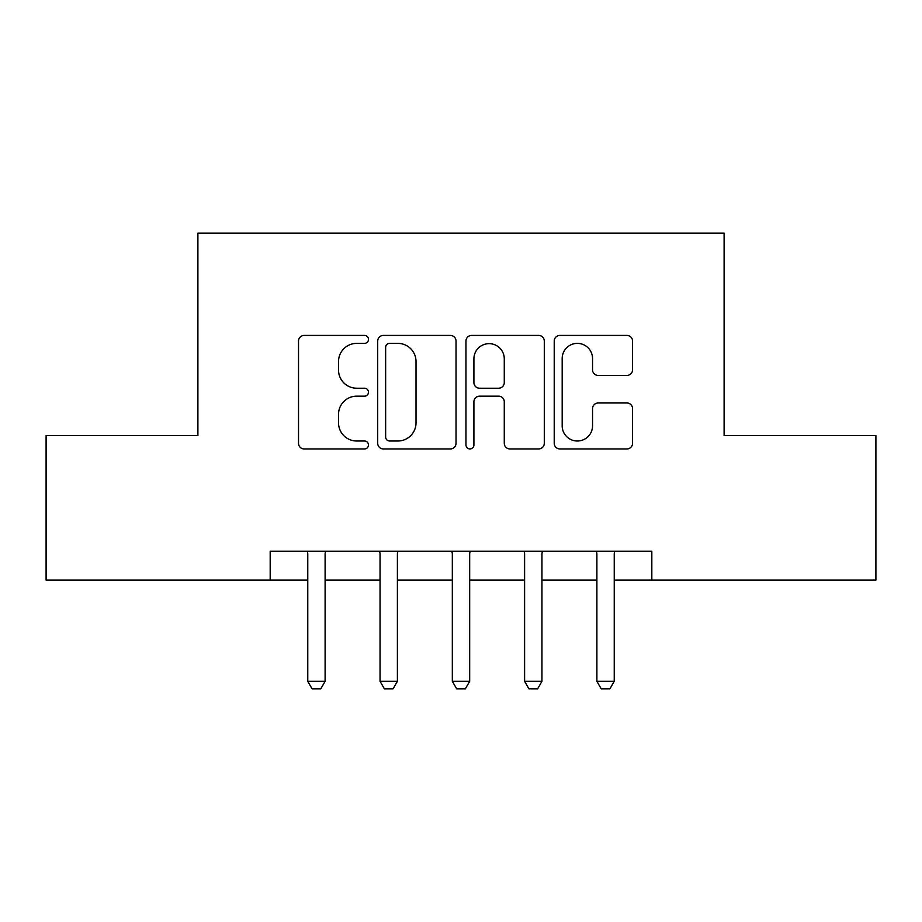 <?xml version="1.0" encoding="UTF-8"?>
<svg xmlns="http://www.w3.org/2000/svg" width="922" height="922" viewBox="0 0 922 922"><rect width="100%" height="100%" fill="white"/><g stroke="black" fill="none" stroke-linecap="round" stroke-linejoin="round"><path stroke-width="1.38" d="M368.477 339.4A3.976 3.976 0 0 0 364.513 335.424L304.202 335.424A5.67 5.67 0 0 0 298.521 341.105L298.521 443.275A5.67 5.67 0 0 0 304.202 448.945L364.513 448.945A3.976 3.976 0 0 0 368.477 444.969A3.976 3.976 0 0 0 364.513 441.004L356.699 441.004A18.163 18.163 0 0 1 338.535 422.841L338.535 414.324A18.163 18.163 0 0 1 356.699 396.16L364.513 396.16A3.976 3.976 0 0 0 368.477 392.184A3.976 3.976 0 0 0 364.513 388.22L356.699 388.22A18.163 18.163 0 0 1 338.535 370.056L338.535 361.539A18.163 18.163 0 0 1 356.699 343.376L364.513 343.376A3.976 3.976 0 0 0 368.477 339.4M626.879 375.438A5.67 5.67 0 0 0 632.561 369.768L632.561 341.105A5.67 5.67 0 0 0 626.879 335.424L559.908 335.424A5.67 5.67 0 0 0 554.226 341.105L554.226 443.275A5.67 5.67 0 0 0 559.908 448.945L626.879 448.945A5.67 5.67 0 0 0 632.561 443.275L632.561 408.642A5.67 5.67 0 0 0 626.879 402.972L598.217 402.972A5.67 5.67 0 0 0 592.546 408.642L592.546 425.814A15.178 15.178 0 0 1 577.356 441.004A15.178 15.178 0 0 1 562.178 425.814L562.178 358.554A15.178 15.178 0 0 1 577.356 343.376A15.178 15.178 0 0 1 592.546 358.554L592.546 369.768A5.67 5.67 0 0 0 598.217 375.438L626.879 375.438M270.181 580.122L46.1 580.122L46.1 435.553L197.896 435.553L197.896 233.162L724.104 233.162L724.104 435.553L875.9 435.553L875.9 580.122L651.819 580.122L651.819 551.206L270.181 551.206L270.181 580.122L307.764 580.122M456.033 341.105A5.67 5.67 0 0 0 450.362 335.424L383.379 335.424A5.67 5.67 0 0 0 377.709 341.105L377.709 443.275A5.67 5.67 0 0 0 383.379 448.945L450.362 448.945A5.67 5.67 0 0 0 456.033 443.275L456.033 341.105M471.638 335.424L538.621 335.424A5.67 5.67 0 0 1 544.291 341.105L544.291 443.275A5.67 5.67 0 0 1 538.621 448.945L509.958 448.945A5.67 5.67 0 0 1 504.276 443.275L504.276 401.842A5.67 5.67 0 0 0 498.606 396.16L479.59 396.16A5.67 5.67 0 0 0 473.908 401.842L473.908 444.969A3.976 3.976 0 0 1 469.943 448.945A3.976 3.976 0 0 1 465.967 444.969L465.967 341.105A5.67 5.67 0 0 1 471.638 335.424M325.109 580.122L380.048 580.122M397.394 580.122L452.322 580.122M469.678 580.122L524.606 580.122M541.952 580.122L596.891 580.122M614.236 580.122L651.819 580.122M389.626 343.376A3.976 3.976 0 0 0 385.65 347.352L385.65 437.028A3.976 3.976 0 0 0 389.626 441.004L397.855 441.004A18.163 18.163 0 0 0 416.018 422.841L416.018 361.539A18.163 18.163 0 0 0 397.855 343.376L389.626 343.376M504.276 358.842A15.178 15.178 0 0 0 489.098 343.652A15.178 15.178 0 0 0 473.908 358.842L473.908 382.538A5.67 5.67 0 0 0 479.59 388.22L498.606 388.22A5.67 5.67 0 0 0 504.276 382.538L504.276 358.842M325.743 551.206L325.385 552.347A5.786 5.786 0 0 0 325.109 554.099L325.109 681.312L320.775 688.838L312.097 688.838L307.764 681.312L307.764 554.099A5.786 5.786 0 0 0 307.487 552.347L307.13 551.206M307.764 681.312L325.109 681.312M398.027 551.206L397.659 552.347A5.786 5.786 0 0 0 397.394 554.099L397.394 681.312L393.06 688.838L384.382 688.838L380.048 681.312L380.048 554.099A5.786 5.786 0 0 0 379.772 552.347L379.415 551.206M380.048 681.312L397.394 681.312M470.312 551.206L469.943 552.347A5.786 5.786 0 0 0 469.678 554.099L469.678 681.312L465.333 688.838L456.667 688.838L452.322 681.312L452.322 554.099A5.786 5.786 0 0 0 452.057 552.347L451.688 551.206M452.322 681.312L469.678 681.312M542.585 551.206L542.228 552.347A5.786 5.786 0 0 0 541.952 554.099L541.952 681.312L537.618 688.838L528.94 688.838L524.606 681.312L524.606 554.099A5.786 5.786 0 0 0 524.341 552.347L523.973 551.206M524.606 681.312L541.952 681.312M614.87 551.206L614.513 552.347A5.786 5.786 0 0 0 614.236 554.099L614.236 681.312L609.903 688.838L601.225 688.838L596.891 681.312L596.891 554.099A5.786 5.786 0 0 0 596.615 552.347L596.257 551.206M596.891 681.312L614.236 681.312"/></g></svg>
